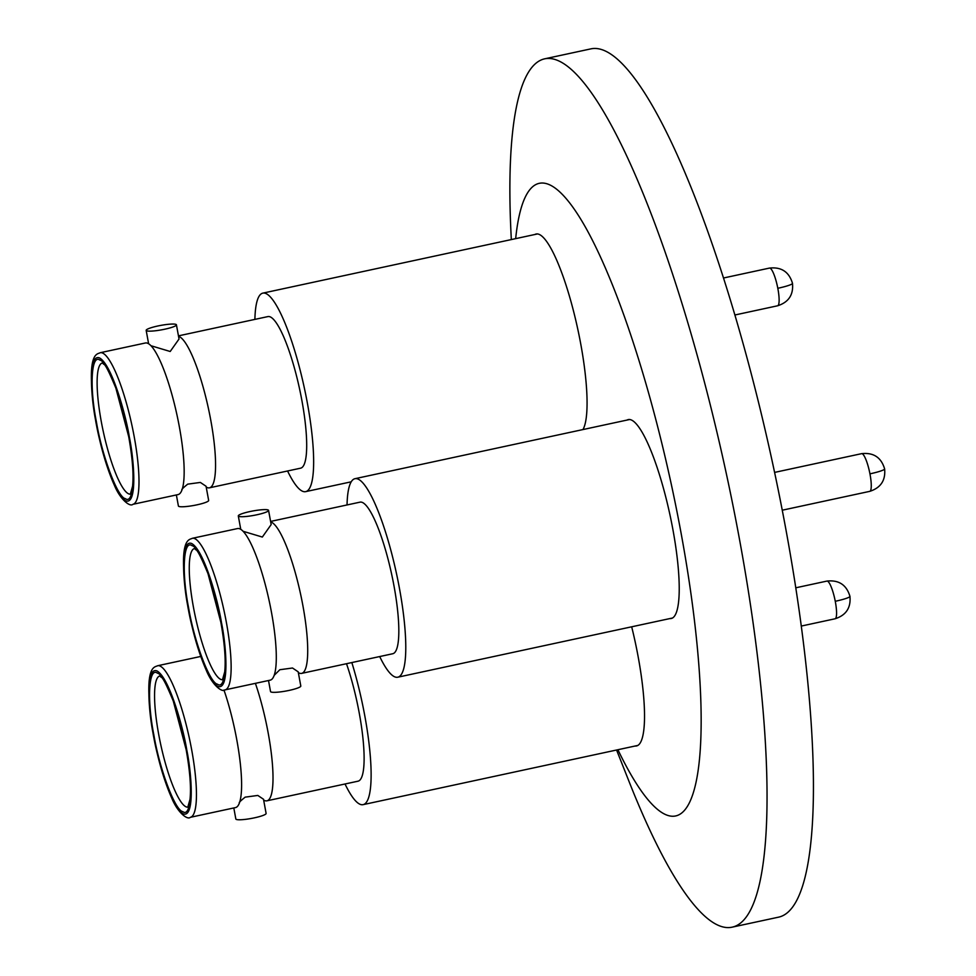 <?xml version="1.0" encoding="UTF-8"?>
<svg xmlns="http://www.w3.org/2000/svg" width="976" height="976" viewBox="0 0 976 976"><rect width="100%" height="100%" fill="white"/><g stroke="black" fill="none" stroke-linecap="round" stroke-linejoin="round"><path stroke-width="1.46" d="M631.679 626.799A101.76 20.642 77.8 0 1 638.219 657.092A101.76 20.642 77.8 0 1 636.498 745.945A101.76 20.642 77.8 0 1 635.132 746.018M534.897 234.496A101.76 20.642 77.8 0 1 536.178 233.996A101.76 20.642 77.8 0 1 580.769 344.089A101.76 20.642 77.8 0 1 582.953 429.562M627.043 420.07A101.76 20.642 77.8 0 1 628.312 419.57A101.76 20.642 77.8 0 1 672.915 529.651A101.76 20.642 77.8 0 1 671.195 618.516A101.76 20.642 77.8 0 1 669.829 618.577M617.906 749.727A323.617 65.636 -102.2 0 0 693.814 791.097A323.617 65.636 -102.2 0 0 681.138 533.421A323.617 65.636 -102.2 0 0 585.759 227.725A323.617 65.636 -102.2 0 0 515.67 238.644M616.576 750.019L629.691 783.13A444.165 90.085 -102.2 0 0 731.976 927.2A444.165 90.085 -102.2 0 0 739.491 539.338A444.165 90.085 -102.2 0 0 544.828 58.792A444.165 90.085 -102.2 0 0 510.96 232.203L511.314 239.584M731.976 927.2L778.36 917.208A444.165 90.085 -102.2 0 0 785.875 529.334A444.165 90.085 -102.2 0 0 591.212 48.8L544.828 58.792M243.109 531.298L262.337 537.056L271.169 524.563L268.571 510.387A15.384 2.257 169.6 0 1 255.395 515.084A15.384 2.257 169.6 0 1 238.705 516.341A15.384 2.257 169.6 0 1 238.303 515.938A15.384 2.257 169.6 0 1 251.466 511.241A15.384 2.257 169.6 0 1 268.168 509.997A15.384 2.257 169.6 0 1 268.571 510.387M270.681 521.879A77.543 15.726 77.8 0 1 271.401 522.16A77.543 15.726 77.8 0 1 302.902 605.681A77.543 15.726 77.8 0 1 301.584 673.391A77.543 15.726 77.8 0 1 299.095 673.025A77.543 15.726 77.8 0 1 298.339 672.623M225.017 689.886L270.181 680.162A77.543 15.726 -102.2 0 0 274.171 675.343A77.543 15.726 -102.2 0 0 271.499 612.452A77.543 15.726 -102.2 0 0 243.122 531.31A77.543 15.726 -102.2 0 0 240.011 528.919A77.543 15.726 -102.2 0 0 237.522 528.565L192.345 538.301A77.543 15.726 77.8 0 1 194.834 538.654A77.543 15.726 77.8 0 1 226.334 622.188A77.543 15.726 77.8 0 1 225.017 689.886C222.186 692.777 212.439 685.237 206.497 670.793C198.897 653.676 192.711 632.472 187.929 607.17C177.01 536.641 189.344 540.118 192.345 538.301M220.954 622.371C227.969 657.397 226.09 690.654 217.465 684.188C209.84 683.2 194.285 641.964 188.551 607.511C181.536 572.485 183.415 539.228 192.04 545.694C199.665 546.682 215.22 587.918 220.954 622.371M347.041 504.958A101.541 20.594 77.8 0 1 354.983 478.691A101.541 20.594 77.8 0 1 358.241 479.167A101.541 20.594 77.8 0 1 398.049 581.086A101.541 20.594 77.8 0 1 397.757 677.21A101.541 20.594 77.8 0 1 394.499 676.746A101.541 20.594 77.8 0 1 379.701 656.555M270.596 521.428L360.034 502.152A77.543 15.726 77.8 0 1 362.523 502.518A77.543 15.726 77.8 0 1 392.925 580.354A77.543 15.726 77.8 0 1 392.706 653.749L301.584 673.391M268.51 680.516L270.535 691.569A15.384 2.257 -10.4 0 0 270.938 691.96A15.384 2.257 -10.4 0 0 287.639 690.715A15.384 2.257 -10.4 0 0 300.803 686.006L298.192 671.83L292.507 668.011L279.844 669.719L274.158 675.355M150.987 345.736A77.543 15.726 -102.2 0 0 147.864 343.357A77.543 15.726 -102.2 0 0 145.375 342.991L100.211 352.726A77.543 15.726 77.8 0 1 102.7 353.092A77.543 15.726 77.8 0 1 134.188 436.614A77.543 15.726 77.8 0 1 132.882 504.324L178.047 494.588A77.543 15.726 -102.2 0 0 182.024 489.781A77.543 15.726 -102.2 0 0 179.364 426.878A77.543 15.726 -102.2 0 0 150.987 345.736L170.19 351.494L179.035 339.001L176.424 324.825A15.384 2.257 169.6 0 1 163.26 329.522A15.384 2.257 169.6 0 1 146.571 330.766A15.384 2.257 169.6 0 1 146.168 330.376A15.384 2.257 169.6 0 1 159.332 325.679A15.384 2.257 169.6 0 1 176.022 324.422A15.384 2.257 169.6 0 1 176.424 324.825M178.535 336.317A77.543 15.726 77.8 0 1 179.267 336.586A77.543 15.726 77.8 0 1 210.755 420.107A77.543 15.726 77.8 0 1 209.45 487.817A77.543 15.726 77.8 0 1 206.961 487.463A77.543 15.726 77.8 0 1 206.204 487.061M128.82 436.797C135.835 471.823 133.956 505.08 125.331 498.626C117.706 497.638 102.151 456.39 96.417 421.949C89.402 386.923 91.28 353.666 99.906 360.12C107.531 361.108 123.086 402.344 128.82 436.797M254.895 319.396A101.541 20.594 77.8 0 1 262.837 293.129A101.541 20.594 77.8 0 1 266.094 293.605A101.541 20.594 77.8 0 1 305.915 395.524A101.541 20.594 77.8 0 1 305.622 491.648A101.541 20.594 77.8 0 1 302.365 491.172A101.541 20.594 77.8 0 1 287.566 470.981M178.449 335.866L267.9 316.59A77.543 15.726 77.8 0 1 270.389 316.956A77.543 15.726 77.8 0 1 300.791 394.78A77.543 15.726 77.8 0 1 300.559 468.187L209.45 487.817M176.375 494.954L178.401 505.995A15.384 2.257 -10.4 0 0 178.803 506.398A15.384 2.257 -10.4 0 0 195.493 505.141A15.384 2.257 -10.4 0 0 208.657 500.444L206.058 486.255L200.361 482.437L187.709 484.145C183.073 487.89 181.182 489.769 182.024 489.793M255.395 683.346A77.543 15.726 77.8 0 1 268.205 733.122A77.543 15.726 77.8 0 1 266.899 800.82A77.543 15.726 77.8 0 1 264.398 800.466A77.543 15.726 77.8 0 1 263.654 800.064M200.763 656.445L157.648 665.73A77.543 15.726 77.8 0 1 160.149 666.096A77.543 15.726 77.8 0 1 191.638 749.617A77.543 15.726 77.8 0 1 190.32 817.327L235.497 807.591A77.543 15.726 -102.2 0 0 239.474 802.784A77.543 15.726 -102.2 0 0 236.802 739.881A77.543 15.726 -102.2 0 0 223.968 690.032M186.257 749.8C193.272 784.826 191.406 818.083 182.768 811.629C175.155 810.641 159.6 769.393 153.866 734.952C146.851 699.926 148.718 666.669 157.356 673.123C164.968 674.111 180.523 715.359 186.257 749.8M351.836 662.558A101.541 20.594 77.8 0 1 363.072 804.651A101.541 20.594 77.8 0 1 359.802 804.175A101.541 20.594 77.8 0 1 345.016 783.984M233.813 807.957L235.838 818.998A15.384 2.257 -10.4 0 0 236.253 819.401A15.384 2.257 -10.4 0 0 252.943 818.144A15.384 2.257 -10.4 0 0 266.106 813.447L263.508 799.259L257.81 795.44L245.159 797.148C240.523 800.893 238.62 802.772 239.462 802.797M346.504 663.704A77.543 15.726 77.8 0 1 363.109 739.942A77.543 15.726 77.8 0 1 358.009 781.19L266.899 800.82M221.467 622.603C225.981 643.806 230.055 691.081 217.868 686.384C205.314 679.735 191.198 627.873 188.039 607.279C183.537 586.076 179.45 538.801 191.638 543.498C204.191 550.135 218.307 602.009 221.467 622.603M222.552 679.711A67.076 13.603 77.8 0 1 220.661 679.357A67.076 13.603 77.8 0 1 193.419 607.096A67.076 13.603 77.8 0 1 194.297 548.585M782.276 510.204L869.75 491.355C880.767 487.829 885.72 480.338 884.622 468.883A19.276 2.172 169.2 0 1 869.945 473.848A19.276 3.916 -102.2 0 0 862.247 453.742A19.276 3.916 -102.2 0 0 861.625 453.657L774.639 472.396M869.75 491.355A19.276 3.916 -102.2 0 0 869.945 473.848M129.332 437.028C133.834 458.244 137.921 505.519 125.733 500.822C113.179 494.173 99.064 442.299 95.904 421.705C91.39 400.502 87.315 353.227 99.503 357.924C112.057 364.573 126.16 416.447 129.332 437.028M130.418 494.137A67.076 13.603 77.8 0 1 128.515 493.783A67.076 13.603 77.8 0 1 101.272 421.522A67.076 13.603 77.8 0 1 102.163 363.023M735.026 314.967L777.604 305.781C788.62 302.267 793.586 294.776 792.488 283.321A19.276 2.172 169.2 0 1 777.811 288.286A19.276 3.916 -102.2 0 0 770.101 268.18A19.276 3.916 -102.2 0 0 769.478 268.083L723.667 277.965M777.604 305.781A19.276 3.916 -102.2 0 0 777.811 288.286M186.782 750.032C191.284 771.247 195.371 818.522 183.171 813.825C170.629 807.176 156.514 755.302 153.342 734.721C148.84 713.505 144.753 666.23 156.953 670.927C169.495 677.576 183.61 729.45 186.782 750.032M187.868 807.14A67.076 13.603 77.8 0 1 185.965 806.786A67.076 13.603 77.8 0 1 158.722 734.538A67.076 13.603 77.8 0 1 159.6 676.026M801.223 626.08L835.053 618.784C846.07 615.27 851.035 607.78 849.937 596.324A19.276 2.172 169.2 0 1 835.261 601.289A19.276 3.916 -102.2 0 0 827.55 581.184A19.276 3.916 -102.2 0 0 826.928 581.086L795.745 587.808M835.053 618.784A19.276 3.916 -102.2 0 0 835.261 601.289M194.553 548.524L195.786 549.781C197.201 549.5 201.276 557.467 208.01 573.705L220.844 622.261C224.651 643.611 225.932 660.154 224.712 671.891L222.455 679.808M629.679 419.497L354.983 478.691M238.303 515.938L240.755 529.334M884.622 468.883C881.218 457.451 873.544 452.364 861.625 453.657M672.464 618.015L397.757 677.21M100.211 352.726C97.21 354.556 84.863 351.079 95.794 421.608C100.565 446.898 106.762 468.114 114.363 485.231C120.292 499.675 130.052 507.203 132.882 504.324M102.407 362.95L103.651 364.219C105.066 363.926 109.141 371.905 115.876 388.143L128.71 436.687C132.504 458.049 133.797 474.592 132.565 486.316L130.32 494.246M537.544 233.923L262.837 293.129M146.168 330.376L148.62 343.759M792.488 283.321C789.072 271.877 781.41 266.802 769.478 268.083M351.226 481.815L305.622 491.648M157.648 665.73C154.659 667.56 142.313 664.083 153.244 734.611C158.014 759.901 164.2 781.117 171.8 798.234C177.742 812.679 187.49 820.206 190.32 817.327M159.857 675.953L161.101 677.222C162.516 676.929 166.591 684.908 173.313 701.146L186.16 749.69C189.954 771.052 191.235 787.595 190.015 799.32L187.77 807.25M849.937 596.324C846.521 584.88 838.848 579.805 826.928 581.086M637.767 745.444L363.072 804.651"/></g></svg>
